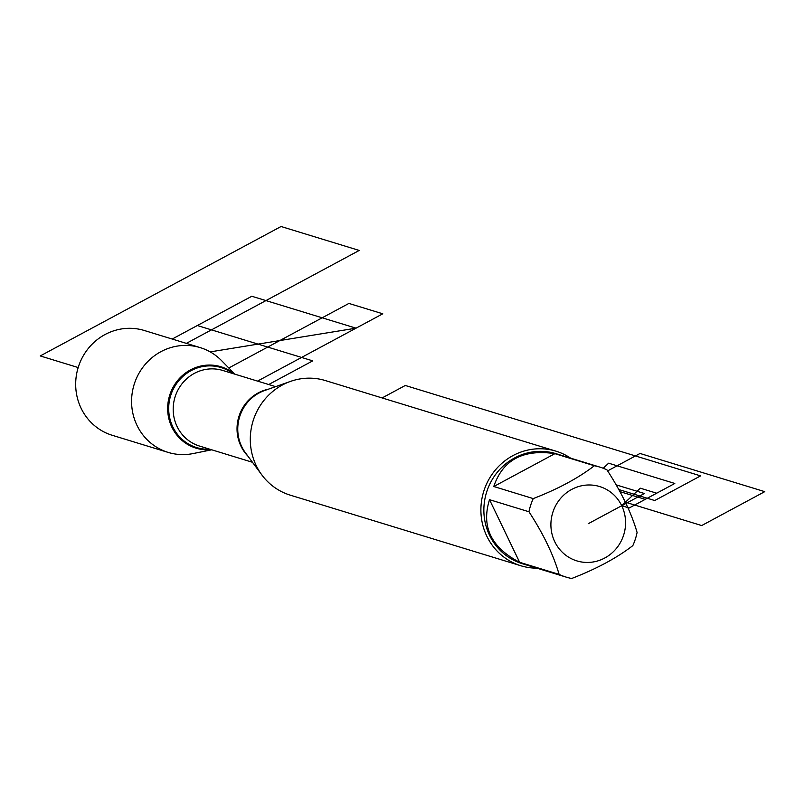 <?xml version="1.0" encoding="UTF-8"?>
<svg xmlns="http://www.w3.org/2000/svg" width="805" height="805" viewBox="0 0 805 805"><rect width="100%" height="100%" fill="white"/><g stroke="black" fill="none" stroke-linecap="round" stroke-linejoin="round"><path stroke-width="1.21" d="M234.476 374.043A42.564 40.703 107 0 0 183.138 374.899A42.564 40.703 107 0 0 171.868 427.163A42.564 40.703 107 0 0 211.323 449.683M234.889 374.174L221.466 360.529A54.79 52.395 107 0 0 200.224 347.619A54.79 52.395 107 0 0 144.337 365.42A54.79 52.395 107 0 0 137.001 425.372A54.79 52.395 107 0 0 168.144 452.4A54.79 52.395 107 0 0 192.979 453.587L211.735 449.804M551.697 516.709A38.882 37.181 107 0 0 592.923 562.011A38.882 37.181 107 0 0 621.722 505.711A38.882 37.181 107 0 0 583.555 485.415A38.882 37.181 107 0 0 551.697 516.709M528.966 511.759C543.415 533.977 553.458 554.846 559.113 574.388A57.527 55.012 107 0 0 566.187 577.125A57.527 55.012 107 0 0 571.691 578.493C596.465 568.894 616.831 557.946 632.811 545.639A57.527 55.012 107 0 0 637.087 532.477C631.442 512.936 621.39 492.066 606.95 469.848A57.527 55.012 107 0 0 599.866 467.111A57.527 55.012 107 0 0 594.362 465.743C578.382 478.049 558.016 488.997 533.242 498.597A57.527 55.012 107 0 0 528.966 511.759L489.51 499.684C481.098 526.661 491.151 547.531 519.648 562.303L559.113 574.388M599.866 467.111L555.943 453.658A57.527 55.012 107 0 0 486.492 492.559A57.527 55.012 107 0 0 522.254 563.671L566.187 577.125M594.362 465.743L554.897 453.668C523.139 448.959 502.763 459.907 493.777 486.512L533.242 498.597M555.973 451.162L325.371 380.564A59.922 57.306 107 0 0 290.555 381.379A59.922 57.306 107 0 0 261.897 475A59.922 57.306 107 0 0 290.283 495.166L520.885 565.764A59.922 57.306 -73 0 1 486.824 536.2A59.922 57.306 -73 0 1 494.844 470.633A59.922 57.306 -73 0 1 555.973 451.162A59.922 57.306 -73 0 1 570.614 458.156M536.935 568.169A59.922 57.306 -73 0 1 520.885 565.764M493.777 486.512L554.897 453.668M519.648 562.303L489.51 499.684M200.224 347.619L144.337 330.503A54.79 52.395 107 0 0 78.186 367.553A54.79 52.395 107 0 0 112.257 435.294L168.144 452.4M588.234 523.713L644.423 493.515L616.137 484.852M603.237 468.269L608.62 463.197L674.811 483.463L645.218 499.362L619.981 491.644M656.689 493.203L629.168 507.995L621.722 505.711L640.307 488.192L656.689 493.203M618.824 489.541L654.727 500.539L700.602 475.886L405.297 385.474L382.113 397.942M607.614 470.895L640.035 453.467L764.75 491.654L701.678 525.554L625.435 502.209M356.041 328.168L210.186 351.896L356.041 328.168L251.804 296.26L172.21 339.036L197.336 325.532L312.743 360.861L268.709 384.528M228.801 367.986L348.907 303.435L382.778 313.799L257.55 381.107M186.347 343.373L359.231 250.446L281.056 226.507L40.25 355.941L78.186 367.553M290.555 381.379L264.553 390.546A39.878 38.127 107 0 0 241.701 446.584A39.878 38.127 107 0 0 245.475 452.843L261.897 475M247.89 456.093A39.546 37.825 -73 0 1 240.947 446.121A39.546 37.825 -73 0 1 268.367 389.207M275.622 386.642L222.733 370.451A39.546 37.825 107 0 0 182.393 383.301A39.546 37.825 107 0 0 177.1 426.57A39.546 37.825 107 0 0 199.58 446.081L252.468 462.281M209.743 449.2A41.83 40.009 -73 0 1 172.834 426.922A41.83 40.009 -73 0 1 183.178 376.187A41.83 40.009 -73 0 1 232.897 373.56"/></g></svg>
